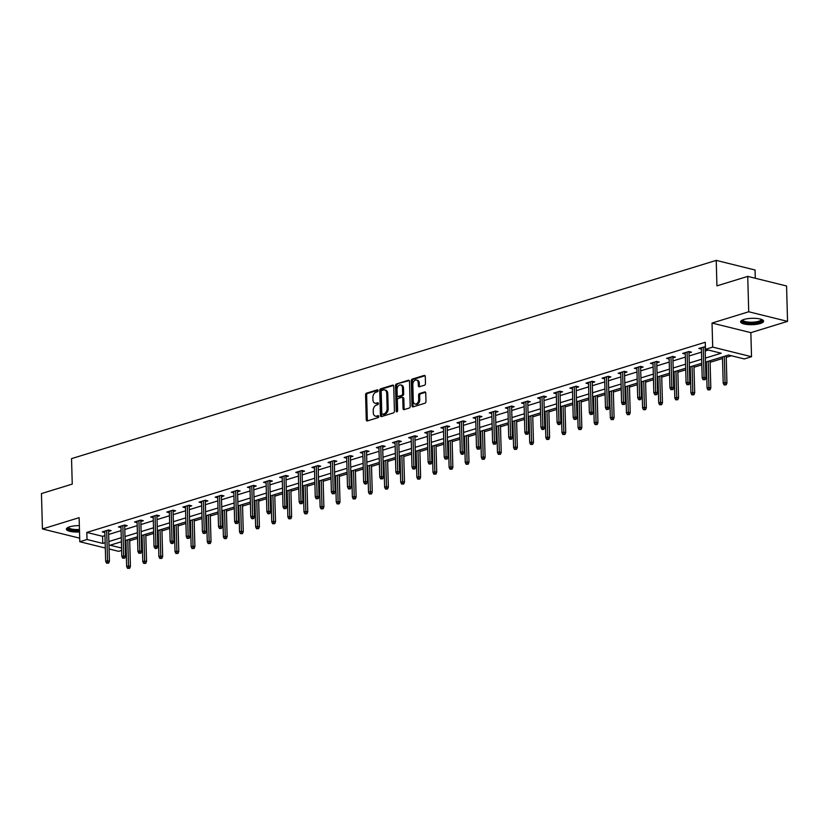 <?xml version="1.0" encoding="UTF-8"?>
<svg xmlns="http://www.w3.org/2000/svg" width="829" height="829" viewBox="0 0 829 829"><rect width="100%" height="100%" fill="white"/><g stroke="black" fill="none" stroke-linecap="round" stroke-linejoin="round"><path stroke-width="1.24" d="M378.065 390.594A1.016 0.684 -76.1 0 0 377.33 389.837L366.553 393.153A1.451 0.984 -76.1 0 0 365.579 394.853L366.273 419.857A1.451 0.984 -76.1 0 0 367.33 420.935L378.107 417.619A1.016 0.684 -76.1 0 0 378.055 415.671L376.656 416.106A4.632 3.14 -76.1 0 1 375.423 416.148A4.632 3.14 -76.1 0 1 373.288 412.655L373.237 410.573A4.632 3.14 -76.1 0 1 376.356 405.132L377.744 404.697A1.016 0.684 -76.1 0 0 377.692 402.759L376.304 403.184A4.632 3.14 -76.1 0 1 375.06 403.226A4.632 3.14 -76.1 0 1 372.926 399.733L372.874 397.651A4.632 3.14 -76.1 0 1 375.993 392.21L377.392 391.785A1.016 0.684 -76.1 0 0 378.065 390.594M743.934 319.466A11.492 3.181 178.4 0 0 740.629 321.818A11.492 3.181 178.4 0 0 747.799 324.564A11.492 3.181 178.4 0 0 760.307 323.517A11.492 3.181 178.4 0 0 763.602 321.175A11.492 3.181 178.4 0 0 756.431 318.429A11.492 3.181 178.4 0 0 743.934 319.466M79.346 525.627A11.492 3.181 178.4 0 0 69.688 526.798A11.492 3.181 178.4 0 0 66.382 529.151A11.492 3.181 178.4 0 0 79.522 531.938M424.5 385.205A1.451 0.984 -76.1 0 0 425.474 383.506L425.277 376.49A1.451 0.984 -76.1 0 0 424.23 375.413L412.251 379.102A1.451 0.984 -76.1 0 0 411.277 380.801L411.982 405.806A1.451 0.984 -76.1 0 0 413.029 406.873L424.997 403.195A1.451 0.984 -76.1 0 0 425.982 401.495L425.743 393.019A1.451 0.984 -76.1 0 0 424.686 391.951L419.567 393.526A1.451 0.984 -76.1 0 0 418.593 395.226L418.707 399.423A3.865 2.632 -76.1 0 1 415.06 404.013A3.865 2.632 -76.1 0 1 413.277 401.091L412.821 384.635A3.865 2.632 -76.1 0 1 416.459 380.045A3.865 2.632 -76.1 0 1 418.251 382.967L418.324 385.703A1.451 0.984 -76.1 0 0 419.381 386.78L424.5 385.205M747.727 276.389L786.566 285.995L787.55 321.372L748.722 311.766L747.727 276.389L716.93 285.86L716.225 260.389L71.532 458.634L72.247 484.105L41.45 493.576L42.434 528.954L79.128 517.669L79.802 541.731L87.035 539.503L86.838 532.425L705.272 342.253L705.469 349.33L712.702 347.102L751.53 356.708L744.297 358.936L728.556 355.04L705.51 362.128M748.722 311.766L712.028 323.051L712.702 347.102M393.734 386.2A1.451 0.984 -76.1 0 0 392.677 385.122L380.708 388.801A1.451 0.984 -76.1 0 0 379.734 390.5L380.428 415.505A1.451 0.984 -76.1 0 0 381.485 416.583L393.454 412.894A1.451 0.984 -76.1 0 0 394.428 411.194L393.734 386.2M396.48 383.951L408.448 380.262A1.451 0.984 -76.1 0 1 409.505 381.34L410.2 406.345A1.451 0.984 -76.1 0 1 409.225 408.044L404.106 409.619A1.451 0.984 -76.1 0 1 403.049 408.542L402.77 398.407A1.451 0.984 -76.1 0 0 401.713 397.329L398.314 398.376A1.451 0.984 -76.1 0 0 397.34 400.075L397.64 410.635A1.016 0.684 -76.1 0 1 396.21 411.07L395.506 385.651A1.451 0.984 -76.1 0 1 396.48 383.951L409.288 380.594M42.434 528.954L79.698 538.166M755.281 278.254L755.053 269.995L716.225 260.389M86.838 532.425L102.578 536.322L104.951 535.586M108.672 534.446L121.075 530.633M124.796 529.482L137.2 525.669M140.92 524.529L153.324 520.716M157.044 519.576L169.448 515.762M173.168 514.612L185.572 510.799M189.292 509.659L201.685 505.845M205.405 504.695L217.809 500.882M221.53 499.742L233.933 495.929M237.654 494.789L250.057 490.965M253.778 489.825L266.182 486.012M269.902 484.872L282.306 481.058M286.026 479.908L298.419 476.095M302.139 474.955L314.543 471.141M318.263 469.991L330.667 466.178M334.388 465.038L346.791 461.225M350.512 460.085L362.915 456.261M366.636 455.121L379.04 451.308M382.76 450.168L395.153 446.354M398.873 445.204L411.277 441.391M414.997 440.251L427.401 436.437M431.121 435.287L443.525 431.474M447.245 430.334L459.649 426.52M463.37 425.381L475.773 421.567M479.494 420.417L491.887 416.604M495.607 415.464L508.011 411.65M511.731 410.5L524.135 406.687M527.855 405.547L540.259 401.733M543.979 400.583L556.383 396.77M560.103 395.63L572.507 391.816M576.228 390.677L588.621 386.863M592.341 385.713L604.745 381.9M608.465 380.76L620.869 376.946M624.589 375.796L636.993 371.983M640.713 370.843L653.117 367.029M656.837 365.879L669.241 362.066M672.961 360.926L685.355 357.112M689.075 355.973L701.479 352.159M705.199 351.009L708.349 350.045M108.589 531.41L111.127 530.633L108.495 529.99L102.299 531.897L104.868 532.529M124.713 526.456L127.241 525.679L124.619 525.026L118.423 526.933L120.993 527.576M140.837 521.503L143.365 520.716L140.743 520.073L134.547 521.98L137.117 522.612M156.961 516.54L159.489 515.762L156.868 515.11L150.66 517.016L153.241 517.659M173.085 511.586L175.613 510.809L172.992 510.156L166.784 512.063L169.354 512.695M189.199 506.623L191.737 505.845L189.116 505.193L182.908 507.099L185.478 507.742M205.323 501.669L207.861 500.892L205.229 500.239L199.033 502.146L201.602 502.778M221.447 496.706L223.975 495.929L221.353 495.286L215.157 497.193L217.726 497.825M237.571 491.752L240.099 490.975L237.477 490.322L231.281 492.229L233.851 492.872M253.695 486.799L256.223 486.012L253.601 485.369L247.405 487.276L249.975 487.908M269.819 481.836L272.347 481.058L269.726 480.405L263.518 482.312L266.088 482.955M285.932 476.882L288.471 476.105L285.85 475.452L279.642 477.359L282.212 477.991M302.057 471.919L304.595 471.141L301.963 470.489L295.766 472.395L298.336 473.038M318.181 466.965L320.709 466.188L318.087 465.535L311.891 467.442L314.46 468.074M334.305 462.002L336.833 461.225L334.211 460.582L328.015 462.489L330.584 463.121M350.429 457.048L352.957 456.271L350.335 455.618L344.139 457.525L346.709 458.168M366.553 452.095L369.081 451.308L366.459 450.665L360.252 452.572L362.822 453.204M382.666 447.132L385.205 446.354L382.583 445.701L376.376 447.608L378.946 448.251M398.79 442.178L401.329 441.401L398.697 440.748L392.5 442.655L395.07 443.287M414.914 437.215L417.443 436.437L414.821 435.795L408.624 437.702L411.194 438.334M431.039 432.261L433.567 431.484L430.945 430.831L424.749 432.738L427.318 433.37M447.163 427.298L449.691 426.52L447.069 425.878L440.873 427.785L443.442 428.417M463.287 422.344L465.815 421.567L463.193 420.914L456.986 422.821L459.556 423.464M479.4 417.391L481.939 416.604L479.317 415.961L473.11 417.868L475.68 418.5M495.524 412.427L498.063 411.65L495.431 410.997L489.234 412.904L491.804 413.547M511.648 407.474L514.177 406.697L511.555 406.044L505.358 407.951L507.928 408.583M527.772 402.511L530.301 401.733L527.679 401.091L521.482 402.998L524.052 403.63M543.897 397.557L546.425 396.78L543.803 396.127L537.606 398.034L540.176 398.676M560.021 392.594L562.549 391.816L559.927 391.174L553.72 393.081L556.29 393.713M576.134 387.64L578.673 386.863L576.051 386.21L569.844 388.117L572.414 388.76M592.258 382.687L594.797 381.9L592.165 381.257L585.968 383.164L588.538 383.796M608.382 377.723L610.911 376.946L608.289 376.293L602.092 378.2L604.662 378.843M624.506 372.77L627.035 371.993L624.413 371.34L618.216 373.247L620.786 373.879M640.63 367.807L643.159 367.029L640.537 366.387L634.34 368.294L636.91 368.926M656.755 362.853L659.283 362.076L656.661 361.423L650.454 363.33L653.024 363.972M672.868 357.89L675.407 357.112L672.785 356.47L666.578 358.377L669.148 359.009M688.992 352.936L691.531 352.159L688.899 351.506L682.702 353.413L685.272 354.056M701.396 349.092L698.826 348.46L705.396 346.646M125.148 541.907L125.977 541.938M129.697 540.798L137.552 538.373M141.272 537.233L142.101 536.974M145.821 535.835L153.676 533.42M157.396 532.28L158.225 532.021M161.945 530.881L169.8 528.456M173.52 527.317L174.349 527.068M178.069 525.918L185.924 523.503M189.644 522.363L190.463 522.104M194.183 520.964L202.048 518.55M205.768 517.4L206.587 517.151M210.307 516.001L218.162 513.586M221.882 512.446L222.711 512.187M226.431 511.047L234.286 508.633M238.006 507.483L238.835 507.234M242.555 506.094L250.41 503.669M254.13 502.529L254.959 502.281M258.679 501.13L266.534 498.716M270.254 497.576L271.083 497.317M274.803 496.177L282.658 493.763M286.378 492.613L287.197 492.364M290.917 491.214L298.782 488.799M302.502 487.659L303.321 487.4M307.041 486.26L314.896 483.846M318.616 482.696L319.445 482.447M323.165 481.297L331.02 478.882M334.74 477.742L335.569 477.483M339.289 476.343L347.144 473.929M350.864 472.779L351.693 472.53M355.413 471.39L363.268 468.965M366.988 467.825L367.817 467.577M371.537 466.426L379.392 464.012M383.112 462.872L383.931 462.613M387.651 461.473L395.516 459.059M399.236 457.909L400.055 457.66M403.775 456.51L411.63 454.095M415.35 452.955L416.179 452.696M419.899 451.556L427.754 449.142M431.474 447.992L432.303 447.743M436.023 446.593L443.878 444.178M447.598 443.038L448.427 442.779M452.147 441.639L460.002 439.225M463.722 438.075L464.551 437.826M468.271 436.686L476.126 434.261M479.846 433.121L480.665 432.873M484.385 431.722L492.25 429.308M495.97 428.168L496.789 427.909M500.509 426.769L508.364 424.355M512.084 423.204L512.913 422.956M516.633 421.806L524.488 419.391M528.208 418.251L529.037 417.992M532.757 416.852L540.612 414.438M544.332 413.288L545.161 413.039M548.881 411.889L556.736 409.474M560.456 408.334L561.285 408.075M565.005 406.935L572.86 404.521M576.58 403.371L577.399 403.122M581.119 401.982L588.984 399.557M592.704 398.417L593.523 398.169M597.243 397.018L605.097 394.604M608.818 393.464L609.647 393.205M613.367 392.065L621.222 389.651M624.942 388.5L625.771 388.252M629.491 387.102L637.346 384.687M641.066 383.547L641.895 383.288M645.615 382.148L653.47 379.734M657.19 378.584L658.019 378.335M661.739 377.185L669.594 374.77M673.314 373.63L674.132 373.371M677.853 372.231L685.718 369.817M689.438 368.667L690.256 368.418M693.977 367.278L701.831 364.853M705.562 363.713L706.381 363.465M710.101 362.314L722.505 358.501M726.225 357.361L731.437 355.755M712.028 323.051L750.856 332.657L787.55 321.372M750.856 332.657L751.53 356.708M125.666 542.031L125.355 549.264M121.635 550.415L118.63 551.337L109.086 548.974M705.396 358.087L721.209 353.227L705.469 349.33M87.035 539.503L102.775 543.399L105.148 542.663M108.868 541.524L121.272 537.71M124.992 536.56L137.396 532.746M141.117 531.607L153.52 527.793M157.241 526.643L169.644 522.83M173.365 521.69L185.769 517.876M189.489 516.736L201.882 512.923M205.602 511.773L218.006 507.959M221.726 506.82L234.13 503.006M237.85 501.856L250.254 498.042M253.975 496.903L266.378 493.089M270.099 491.939L282.502 488.126M286.223 486.986L298.616 483.172M302.336 482.032L314.74 478.219M318.46 477.069L330.864 473.255M334.584 472.115L346.988 468.302M350.708 467.152L363.112 463.338M366.832 462.199L379.236 458.385M382.957 457.235L395.35 453.422M399.07 452.282L411.474 448.468M415.194 447.328L427.598 443.515M431.318 442.365L443.722 438.551M447.442 437.411L459.846 433.598M463.566 432.448L475.97 428.634M479.69 427.495L492.084 423.681M495.804 422.541L508.208 418.718M511.928 417.578L524.332 413.764M528.052 412.624L540.456 408.811M544.176 407.661L556.58 403.847M560.3 402.707L572.704 398.894M576.424 397.744L588.818 393.93M592.538 392.791L604.942 388.977M608.662 387.837L621.066 384.014M624.786 382.874L637.19 379.06M640.91 377.92L653.314 374.107M657.034 372.957L669.438 369.143M673.158 368.003L685.552 364.19M689.272 363.04L701.676 359.226M105.304 548.031L79.802 541.731M121.386 541.751L110.122 545.213L121.562 548.042M125.345 548.985L125.863 549.109M701.79 363.268L689.386 367.081M685.666 368.231L673.272 372.045M669.552 373.185L657.148 376.998M653.428 378.148L641.024 381.962M637.304 383.102L624.9 386.915M621.18 388.065L608.776 391.879M605.056 393.019L592.652 396.832M588.932 397.972L576.538 401.785M572.818 402.935L560.414 406.749M556.694 407.889L544.29 411.702M540.57 412.852L528.166 416.666M524.446 417.806L512.042 421.619M508.322 422.769L495.918 426.583M492.198 427.723L479.804 431.536M476.084 432.676L463.68 436.489M459.96 437.639L447.556 441.453M443.836 442.593L431.432 446.406M427.712 447.556L415.308 451.37M411.588 452.51L399.184 456.323M395.464 457.473L383.071 461.287M379.35 462.427L366.946 466.24M363.226 467.38L350.822 471.193M347.102 472.343L334.698 476.157M330.978 477.297L318.574 481.11M314.854 482.26L302.45 486.074M298.73 487.214L286.337 491.027M282.616 492.167L270.213 495.991M266.492 497.131L254.088 500.944M250.368 502.084L237.964 505.897M234.244 507.047L221.84 510.861M218.12 512.001L205.716 515.814M201.996 516.964L189.603 520.778M185.883 521.918L173.479 525.731M169.758 526.871L157.355 530.695M153.634 531.835L141.231 535.648M137.51 536.788L125.106 540.601M102.578 536.322L102.775 543.399M375.06 403.226L376.117 403.495A4.632 3.14 -76.1 0 0 377.35 403.443L376.304 403.184M378.356 403.132L377.35 403.443M375.423 416.148L376.47 416.407A4.632 3.14 -76.1 0 0 377.713 416.365L376.656 416.106M378.718 416.054L377.713 416.365M378.003 390.21L367.599 393.412A1.451 0.984 -76.1 0 0 366.625 395.112L367.33 420.116A1.451 0.984 -76.1 0 0 367.537 420.863M393.516 385.444L381.754 389.06A1.451 0.984 -76.1 0 0 380.78 390.76L381.475 415.764A1.451 0.984 -76.1 0 0 381.692 416.51M381.879 390.397A1.016 0.684 -76.1 0 0 381.195 391.589L381.806 413.536A1.016 0.684 -76.1 0 0 382.542 414.293L384.014 413.837A4.632 3.14 -76.1 0 0 387.133 408.396L386.718 393.392A4.632 3.14 -76.1 0 0 384.583 389.899A4.632 3.14 -76.1 0 0 383.35 389.951L381.879 390.397M383.091 414.427A1.016 0.684 -76.1 0 0 383.589 414.552L382.542 414.293M384.583 389.899L385.63 390.158A4.632 3.14 -76.1 0 1 387.765 393.651L388.19 408.656A4.632 3.14 -76.1 0 1 385.06 414.096L383.589 414.552M402.096 397.319L403.153 397.578A1.451 0.984 -76.1 0 1 403.816 398.666L404.096 408.811A1.451 0.984 -76.1 0 0 404.314 409.557M397.526 384.21A1.451 0.984 -76.1 0 0 396.552 385.91L397.267 411.329A1.016 0.684 -76.1 0 0 397.298 411.588M402.469 387.889A3.865 2.632 -76.1 0 0 400.687 384.967A3.865 2.632 -76.1 0 0 397.05 389.557L397.205 395.35A1.451 0.984 -76.1 0 0 398.262 396.428L401.661 395.381A1.451 0.984 -76.1 0 0 402.635 393.682L402.469 387.889L403.526 388.148A3.865 2.632 -76.1 0 0 401.744 385.226L400.687 384.967M398.594 396.511A1.451 0.984 -76.1 0 0 399.309 396.687L398.262 396.428M403.526 388.148L403.682 393.941A1.451 0.984 -76.1 0 1 402.707 395.64L399.309 396.687M416.459 380.045L417.515 380.304A3.865 2.632 -76.1 0 1 419.298 383.226L419.37 385.972A1.451 0.984 -76.1 0 0 419.588 386.718M415.06 404.013L416.117 404.272A3.865 2.632 -76.1 0 0 419.754 399.682L418.707 399.423M425.526 392.272L420.614 393.785A1.451 0.984 -76.1 0 0 419.64 395.485L419.754 399.682M425.07 375.744L413.308 379.361A1.451 0.984 -76.1 0 0 412.324 381.06L413.029 406.065A1.451 0.984 -76.1 0 0 413.246 406.811M127.552 568.352L129.635 568.3L127.552 568.352L126.661 566.539L128.526 565.969L130.412 566.435L129.656 539.213M128.578 568.041L127.79 539.783M126.661 566.539L125.935 540.353M130.412 566.435L129.635 568.3M107.594 562.839L106.558 563.16L108.64 563.109L107.594 562.839L107.532 560.777L105.677 561.347L104.827 531.109M106.692 530.539L107.532 560.777L109.428 561.243L108.547 530M108.64 563.109L109.428 561.243M105.677 561.347L106.558 563.16M79.48 530.373A9.948 2.756 -1.6 0 1 75.346 530.425A9.948 2.756 -1.6 0 1 68.092 527.41M68.62 527.182A9.212 2.549 178.4 0 0 68.62 527.244A9.212 2.549 178.4 0 0 75.512 529.524A9.212 2.549 178.4 0 0 79.46 529.462M66.589 528.519A11.419 3.171 178.4 0 0 74.973 530.84A11.419 3.171 178.4 0 0 79.491 530.788M761.799 319.528A9.948 2.756 -1.6 0 1 759.167 322.118A9.948 2.756 -1.6 0 1 747.426 322.916A9.948 2.756 -1.6 0 1 742.338 320.077M742.857 319.849A9.212 2.549 178.4 0 0 742.857 319.911A9.212 2.549 178.4 0 0 748.608 322.108A9.212 2.549 178.4 0 0 758.628 321.279A9.212 2.549 178.4 0 0 761.271 319.403A9.212 2.549 178.4 0 0 761.26 319.331M740.836 321.186A11.419 3.171 178.4 0 0 748.67 323.476A11.419 3.171 178.4 0 0 760.214 322.377A11.419 3.171 178.4 0 0 763.364 320.554M143.676 563.399L145.759 563.337L143.676 563.399L142.785 561.585L144.65 561.005L146.536 561.471L145.78 534.249M144.702 563.078L143.914 534.819M142.785 561.585L142.06 535.389M146.536 561.471L145.759 563.337M159.79 558.435L161.873 558.383L159.79 558.435L158.909 556.622L160.764 556.052L162.66 556.518L161.893 529.296M160.826 558.124L160.038 529.866M158.909 556.622L158.173 530.436M162.66 556.518L161.873 558.383M123.718 557.886L122.682 558.207L124.764 558.145L123.718 557.886L123.656 555.813L121.801 556.383L120.951 526.156M122.816 525.586L123.656 555.813L125.542 556.28L124.671 525.037M124.764 558.145L125.542 556.28M121.801 556.383L122.682 558.207M139.842 552.933L138.806 553.244L140.889 553.192L139.842 552.933L139.78 550.86L137.915 551.43L137.075 521.203M138.94 520.622L139.78 550.86L141.666 551.326L140.795 520.084M140.889 553.192L141.666 551.326M137.915 551.43L138.806 553.244M175.914 553.482L177.997 553.42L175.914 553.482L175.033 551.668L176.888 551.098L178.784 551.565L178.017 524.332M176.95 553.161L176.162 524.902M175.033 551.668L174.297 525.482M178.784 551.565L177.997 553.42M192.038 548.529L194.121 548.466L192.038 548.529L191.157 546.705L193.012 546.135L194.898 546.601L194.141 519.379M193.074 548.207L192.287 519.949M191.157 546.705L190.421 520.519M194.898 546.601L194.121 548.466M208.162 543.565L210.245 543.513L208.162 543.565L207.271 541.751L209.136 541.182L211.022 541.648L210.265 514.415M209.198 543.244L208.4 514.996M207.271 541.751L206.545 515.565M211.022 541.648L210.245 543.513M155.956 547.969L154.93 548.29L155.976 548.549L157.013 548.228L155.956 547.969L155.904 545.896L154.039 546.477L153.199 516.239M155.054 515.669L155.904 545.896L157.79 546.363L156.919 515.13M157.013 548.228L157.79 546.363M154.039 546.477L154.93 548.29M172.08 543.016L171.054 543.327L172.1 543.586L173.137 543.275L172.08 543.016L172.028 540.943L170.163 541.513L169.323 511.286M171.178 510.716L172.028 540.943L173.914 541.41L173.043 510.167M173.137 543.275L173.914 541.41M170.163 541.513L171.054 543.327M188.204 538.052L187.167 538.373L189.25 538.311L188.204 538.052L188.152 535.98L186.287 536.56L185.447 506.322M187.302 505.752L188.152 535.98L190.038 536.456L189.167 505.213M189.25 538.311L190.038 536.456M186.287 536.56L187.167 538.373M204.328 533.099L203.292 533.42L205.374 533.358L204.328 533.099L204.266 531.026L202.411 531.596L201.561 501.369M203.426 500.799L204.266 531.026L206.162 531.493L205.281 500.25M205.374 533.358L206.162 531.493M202.411 531.596L203.292 533.42M220.452 528.135L219.416 528.456L221.498 528.405L220.452 528.135L220.39 526.073L218.535 526.643L217.685 496.405M219.55 495.835L220.39 526.073L222.276 526.539L221.405 495.296M221.498 528.405L222.276 526.539M218.535 526.643L219.416 528.456M236.576 523.182L235.54 523.503L237.622 523.441L236.576 523.182L236.514 521.109L234.648 521.679L233.809 491.452M235.674 490.882L236.514 521.109L238.4 521.576L237.529 490.333M237.622 523.441L238.4 521.576M234.648 521.679L235.54 523.503M252.69 518.229L251.664 518.539L252.71 518.799L253.747 518.488L252.69 518.229L252.638 516.156L250.772 516.726L249.933 486.499M251.788 485.918L252.638 516.156L254.524 516.622L253.653 485.379M253.747 518.488L254.524 516.622M250.772 516.726L251.664 518.539M268.814 513.265L267.788 513.586L268.834 513.845L269.871 513.524L268.814 513.265L268.762 511.192L266.897 511.773L266.057 481.535M267.912 480.965L268.762 511.192L270.648 511.659L269.777 480.426M269.871 513.524L270.648 511.659M266.897 511.773L267.788 513.586M284.938 508.312L283.901 508.623L285.984 508.571L284.938 508.312L284.886 506.239L283.021 506.809L282.181 476.582M284.036 476.012L284.886 506.239L286.772 506.706L285.901 475.463M285.984 508.571L286.772 506.706M283.021 506.809L283.901 508.623M301.062 503.348L300.025 503.669L302.108 503.607L301.062 503.348L301 501.286L299.145 501.856L298.295 471.618M300.16 471.048L301 501.286L302.896 501.752L302.015 470.509M302.108 503.607L302.896 501.752M299.145 501.856L300.025 503.669M317.186 498.395L316.15 498.716L318.232 498.654L317.186 498.395L317.124 496.322L315.269 496.892L314.419 466.665M316.284 466.095L317.124 496.322L319.01 496.789L318.139 465.546M318.232 498.654L319.01 496.789M315.269 496.892L316.15 498.716M333.31 493.431L332.274 493.752L334.356 493.701L333.31 493.431L333.248 491.369L331.382 491.939L330.543 461.712M332.408 461.131L333.248 491.369L335.134 491.835L334.263 460.592M334.356 493.701L335.134 491.835M331.382 491.939L332.274 493.752M349.423 488.478L348.398 488.799L349.444 489.058L350.48 488.737L349.423 488.478L349.372 486.405L347.506 486.975L346.667 456.748M348.522 456.178L349.372 486.405L351.258 486.872L350.387 455.629M350.48 488.737L351.258 486.872M347.506 486.975L348.398 488.799M365.548 483.525L364.522 483.835L365.568 484.095L366.605 483.784L365.548 483.525L365.496 481.452L363.63 482.022L362.791 451.795M364.646 451.214L365.496 481.452L367.382 481.918L366.511 450.675M366.605 483.784L367.382 481.918M363.63 482.022L364.522 483.835M381.672 478.561L380.635 478.882L382.718 478.82L381.672 478.561L381.62 476.488L379.755 477.069L378.915 446.831M380.77 446.261L381.62 476.488L383.506 476.955L382.635 445.722M382.718 478.82L383.506 476.955M379.755 477.069L380.635 478.882M397.796 473.608L396.759 473.919L398.842 473.867L397.796 473.608L397.733 471.535L395.879 472.105L395.029 441.878M396.894 441.308L397.733 471.535L399.63 472.002L398.749 440.759M398.842 473.867L399.63 472.002M395.879 472.105L396.759 473.919M413.92 468.644L412.883 468.965L414.966 468.903L413.92 468.644L413.858 466.582L412.003 467.152L411.153 436.914M413.018 436.344L413.858 466.582L415.743 467.048L414.873 435.805M414.966 468.903L415.743 467.048M412.003 467.152L412.883 468.965M430.044 463.691L429.007 464.012L431.09 463.95L430.044 463.691L429.982 461.618L428.127 462.188L427.277 431.961M429.142 431.391L429.982 461.618L431.868 462.085L430.997 430.842M431.09 463.95L431.868 462.085M428.127 462.188L429.007 464.012M446.157 458.727L445.132 459.048L447.214 458.997L446.157 458.727L446.106 456.665L444.24 457.235L443.401 427.008M445.256 426.427L446.106 456.665L447.992 457.131L447.121 425.888M447.214 458.997L447.992 457.131M444.24 457.235L445.132 459.048M224.286 538.612L226.369 538.549L224.286 538.612L223.395 536.788L225.26 536.218L227.146 536.684L226.39 509.462M225.312 538.29L224.524 510.032M223.395 536.788L222.669 510.602M227.146 536.684L226.369 538.549M240.41 533.648L242.493 533.596L240.41 533.648L239.519 531.835L241.384 531.265L243.27 531.731L242.514 504.509M241.436 533.337L240.648 505.079M239.519 531.835L238.793 505.649M243.27 531.731L242.493 533.596M256.524 528.695L258.607 528.633L256.524 528.695L255.643 526.881L257.508 526.301L259.394 526.767L258.627 499.545M257.56 528.374L256.772 500.115M255.643 526.881L254.907 500.685M259.394 526.767L258.607 528.633M272.648 523.731L274.731 523.679L272.648 523.731L271.767 521.918L273.622 521.348L275.518 521.814L274.751 494.592M273.684 523.42L272.896 495.162M271.767 521.918L271.031 495.732M275.518 521.814L274.731 523.679M288.772 518.778L290.855 518.716L288.772 518.778L287.891 516.964L289.746 516.394L291.632 516.861L290.875 489.628M289.808 518.457L289.02 490.198M287.891 516.964L287.155 490.778M291.632 516.861L290.855 518.716M304.896 513.825L306.979 513.762L304.896 513.825L304.005 512.001L305.87 511.431L307.756 511.897L306.999 484.675M305.932 513.503L305.134 485.245M304.005 512.001L303.279 485.815M307.756 511.897L306.979 513.762M321.02 508.861L323.103 508.809L321.02 508.861L320.129 507.047L321.994 506.478L323.88 506.944L323.123 479.711M322.046 508.54L321.258 480.292M320.129 507.047L319.403 480.861M323.88 506.944L323.103 508.809M337.144 503.908L339.227 503.845L337.144 503.908L336.253 502.084L338.118 501.514L340.004 501.98L339.248 474.758M338.17 503.586L337.382 475.328M336.253 502.084L335.527 475.898M340.004 501.98L339.227 503.845M353.258 498.944L355.34 498.892L353.258 498.944L352.377 497.131L354.242 496.561L356.128 497.027L355.361 469.805M354.294 498.633L353.506 470.375M352.377 497.131L351.641 470.945M356.128 497.027L355.34 498.892M369.382 493.991L371.465 493.929L369.382 493.991L368.501 492.177L370.356 491.597L372.252 492.063L371.485 464.841M370.418 493.669L369.63 465.411M368.501 492.177L367.765 465.991M372.252 492.063L371.465 493.929M385.506 489.027L387.589 488.975L385.506 489.027L384.625 487.214L386.48 486.644L388.366 487.11L387.609 459.888M386.542 488.716L385.754 460.458M384.625 487.214L383.889 461.028M388.366 487.11L387.589 488.975M401.63 484.074L403.713 484.012L401.63 484.074L400.739 482.26L402.604 481.69L404.49 482.157L403.733 454.924M402.666 483.753L401.868 455.494M400.739 482.26L400.013 456.074M404.49 482.157L403.713 484.012M417.754 479.121L419.837 479.058L417.754 479.121L416.863 477.297L418.728 476.727L420.614 477.193L419.857 449.971M418.78 478.799L417.992 450.541M416.863 477.297L416.137 451.111M420.614 477.193L419.837 479.058M433.878 474.157L435.961 474.105L433.878 474.157L432.987 472.343L434.852 471.774L436.738 472.24L435.981 445.007M434.904 473.846L434.116 445.587M432.987 472.343L432.261 446.157M436.738 472.24L435.961 474.105M449.992 469.204L452.074 469.141L449.992 469.204L449.111 467.38L450.976 466.81L452.862 467.276L452.095 440.054M451.028 468.882L450.24 440.624M449.111 467.38L448.375 441.194M452.862 467.276L452.074 469.141M466.116 464.24L468.198 464.188L466.116 464.24L465.235 462.427L467.09 461.857L468.986 462.323L468.219 435.101M467.152 463.929L466.364 435.671M465.235 462.427L464.499 436.241M468.986 462.323L468.198 464.188M482.24 459.287L484.323 459.225L482.24 459.287L481.359 457.473L483.214 456.893L485.1 457.37L484.343 430.137M483.276 458.965L482.488 430.707M481.359 457.473L480.623 431.287M485.1 457.37L484.323 459.225M498.364 454.323L500.447 454.271L498.364 454.323L497.473 452.51L499.338 451.94L501.224 452.406L500.467 425.184M499.4 454.012L498.602 425.754M497.473 452.51L496.747 426.324M501.224 452.406L500.447 454.271M514.488 449.37L516.571 449.308L514.488 449.37L513.597 447.556L515.462 446.986L517.348 447.453L516.591 420.22M515.514 449.049L514.726 420.79M513.597 447.556L512.871 421.37M517.348 447.453L516.571 449.308M530.612 444.417L532.695 444.354L530.612 444.417L529.721 442.593L531.586 442.023L533.472 442.489L532.715 415.267M531.638 444.095L530.85 415.837M529.721 442.593L528.995 416.407M533.472 442.489L532.695 444.354M462.281 453.774L461.256 454.095L462.302 454.354L463.338 454.033L462.281 453.774L462.23 451.701L460.364 452.271L459.525 422.044M461.38 421.474L462.23 451.701L464.116 452.168L463.245 420.925M463.338 454.033L464.116 452.168M460.364 452.271L461.256 454.095M478.406 448.821L477.369 449.131L479.452 449.08L478.406 448.821L478.354 446.748L476.488 447.318L475.649 417.091M477.504 416.51L478.354 446.748L480.24 447.214L479.369 415.971M479.452 449.08L480.24 447.214M476.488 447.318L477.369 449.131M494.53 443.857L493.493 444.178L495.576 444.116L494.53 443.857L494.467 441.784L492.613 442.365L491.763 412.127M493.628 411.557L494.467 441.784L496.364 442.261L495.483 411.018M495.576 444.116L496.364 442.261M492.613 442.365L493.493 444.178M510.654 438.904L509.617 439.215L511.7 439.163L510.654 438.904L510.591 436.831L508.737 437.401L507.887 407.174M509.752 406.604L510.591 436.831L512.477 437.297L511.607 406.055M511.7 439.163L512.477 437.297M508.737 437.401L509.617 439.215M546.726 439.453L548.808 439.401L546.726 439.453L545.845 437.639L547.71 437.07L549.596 437.536L548.829 410.303M547.762 439.142L546.974 410.883M545.845 437.639L545.109 411.453M549.596 437.536L548.808 439.401M562.85 434.5L564.932 434.437L562.85 434.5L561.969 432.676L563.824 432.106L565.72 432.572L564.953 405.35M563.886 434.178L563.098 405.92M561.969 432.676L561.233 406.49M565.72 432.572L564.932 434.437M578.974 429.536L581.056 429.484L578.974 429.536L578.093 427.723L579.948 427.153L581.834 427.619L581.077 400.397M580.01 429.225L579.222 400.967M578.093 427.723L577.357 401.537M581.834 427.619L581.056 429.484M595.098 424.583L597.181 424.521L595.098 424.583L594.206 422.769L596.072 422.189L597.958 422.666L597.201 395.433M596.134 424.261L595.336 396.003M594.206 422.769L593.481 396.583M597.958 422.666L597.181 424.521M611.222 419.619L613.305 419.567L611.222 419.619L610.331 417.806L612.196 417.236L614.082 417.702L613.325 390.48M612.248 419.308L611.46 391.05M610.331 417.806L609.605 391.62M614.082 417.702L613.305 419.567M627.346 414.666L629.429 414.604L627.346 414.666L626.455 412.852L628.32 412.282L630.206 412.749L629.449 385.516M628.372 414.345L627.584 386.086M626.455 412.852L625.729 386.666M630.206 412.749L629.429 414.604M643.459 409.713L645.542 409.65L643.459 409.713L642.579 407.889L644.444 407.319L646.33 407.785L645.563 380.563M644.496 409.391L643.708 381.133M642.579 407.889L641.843 381.703M646.33 407.785L645.542 409.65M659.583 404.749L661.666 404.697L659.583 404.749L658.703 402.935L660.558 402.366L662.454 402.832L661.687 375.599M660.62 404.438L659.832 376.179M658.703 402.935L657.967 376.749M662.454 402.832L661.666 404.697M526.778 433.94L525.741 434.261L527.824 434.199L526.778 433.94L526.716 431.878L524.861 432.448L524.011 402.21M525.876 401.64L526.716 431.878L528.601 432.344L527.731 401.101M527.824 434.199L528.601 432.344M524.861 432.448L525.741 434.261M542.891 428.987L541.865 429.308L542.912 429.567L543.948 429.246L542.891 428.987L542.84 426.914L540.974 427.484L540.135 397.257M541.99 396.687L542.84 426.914L544.726 427.381L543.855 396.138M543.948 429.246L544.726 427.381M540.974 427.484L541.865 429.308M559.015 424.033L557.99 424.344L559.036 424.603L560.072 424.293L559.015 424.033L558.964 421.961L557.098 422.531L556.259 392.304M558.114 391.723L558.964 421.961L560.85 422.427L559.979 391.184M560.072 424.293L560.85 422.427M557.098 422.531L557.99 424.344M575.139 419.07L574.103 419.391L576.186 419.329L575.139 419.07L575.088 416.997L573.222 417.567L572.383 387.34M574.238 386.77L575.088 416.997L576.974 417.464L576.103 386.221M576.186 419.329L576.974 417.464M573.222 417.567L574.103 419.391M591.264 414.117L590.227 414.427L592.31 414.376L591.264 414.117L591.201 412.044L589.346 412.614L588.497 382.387M590.362 381.806L591.201 412.044L593.098 412.51L592.217 381.267M592.31 414.376L593.098 412.51M589.346 412.614L590.227 414.427M607.388 409.153L606.351 409.474L608.434 409.412L607.388 409.153L607.325 407.08L605.471 407.661L604.621 377.423M606.486 376.853L607.325 407.08L609.211 407.557L608.341 376.314M608.434 409.412L609.211 407.557M605.471 407.661L606.351 409.474M623.512 404.2L622.475 404.511L624.558 404.459L623.512 404.2L623.449 402.127L621.595 402.697L620.745 372.47M622.61 371.9L623.449 402.127L625.335 402.593L624.465 371.351M624.558 404.459L625.335 402.593M621.595 402.697L622.475 404.511M639.625 399.236L638.599 399.557L639.646 399.816L640.682 399.495L639.625 399.236L639.573 397.174L637.708 397.744L636.869 367.506M638.724 366.936L639.573 397.174L641.459 397.64L640.589 366.397M640.682 399.495L641.459 397.64M637.708 397.744L638.599 399.557M675.708 399.796L677.79 399.733L675.708 399.796L674.827 397.972L676.682 397.402L678.568 397.868L677.811 370.646M676.744 399.474L675.956 371.216M674.827 397.972L674.091 371.786M678.568 397.868L677.79 399.733M655.749 394.283L654.723 394.604L655.77 394.863L656.806 394.542L655.749 394.283L655.698 392.21L653.832 392.78L652.993 362.553M654.848 361.983L655.698 392.21L657.584 392.677L656.713 361.434M656.806 394.542L657.584 392.677M653.832 392.78L654.723 394.604M691.832 394.832L693.914 394.78L691.832 394.832L690.94 393.019L692.806 392.449L694.692 392.915L693.935 365.693M692.868 394.521L692.07 366.263M690.94 393.019L690.215 366.832M694.692 392.915L693.914 394.78M671.873 389.329L670.837 389.64L672.92 389.589L671.873 389.329L671.822 387.257L669.956 387.827L669.117 357.6M670.972 357.019L671.822 387.257L673.708 387.723L672.837 356.48M672.92 389.589L673.708 387.723M669.956 387.827L670.837 389.64M707.956 389.879L710.038 389.817L707.956 389.879L707.064 388.065L708.93 387.485L710.816 387.962L710.059 360.729M708.982 389.557L708.194 361.299M707.064 388.065L706.339 361.879M710.816 387.962L710.038 389.817M687.997 384.366L686.961 384.687L689.044 384.625L687.997 384.366L687.935 382.293L686.08 382.863L685.231 352.636M687.096 352.066L687.935 382.293L689.832 382.76L688.951 351.527M689.044 384.625L689.832 382.76M686.08 382.863L686.961 384.687M724.08 384.925L726.163 384.863L724.08 384.925L723.189 383.102L725.054 382.532L726.94 382.998L726.183 355.776M725.106 384.604L724.318 356.346M723.189 383.102L722.463 356.916M726.94 382.998L726.163 384.863M704.122 379.413L703.085 379.723L705.168 379.672L704.122 379.413L704.059 377.34L702.204 377.91L701.355 347.683M703.22 347.113L704.059 377.34L705.945 377.806L705.075 346.563M705.168 379.672L705.945 377.806M702.204 377.91L703.085 379.723M367.33 420.116L366.273 419.857M366.625 395.112L365.579 394.853M367.599 393.412L366.553 393.153M381.475 415.764L380.428 415.505M380.78 390.76L379.734 390.5M381.754 389.06L380.708 388.801M393.402 385.298L392.677 385.122M385.06 414.096L384.014 413.837M388.19 408.656L387.133 408.396M387.765 393.651L386.718 393.392M409.174 380.449L408.448 380.262M404.096 408.811L403.049 408.542M403.816 398.666L402.77 398.407M397.267 411.329L396.21 411.07M396.552 385.91L395.506 385.651M402.707 395.64L401.661 395.381M403.682 393.941L402.635 393.682M419.37 385.972L418.324 385.703M419.298 383.226L418.251 382.967M419.64 395.485L418.593 395.226M420.614 393.785L419.567 393.526M425.412 392.127L424.686 391.951M413.029 406.065L411.982 405.806M412.324 381.06L411.277 380.801M413.308 379.361L412.251 379.102M424.945 375.599L424.23 375.413M383.319 414.562L382.273 414.303M398.925 396.708L397.879 396.449"/></g></svg>
